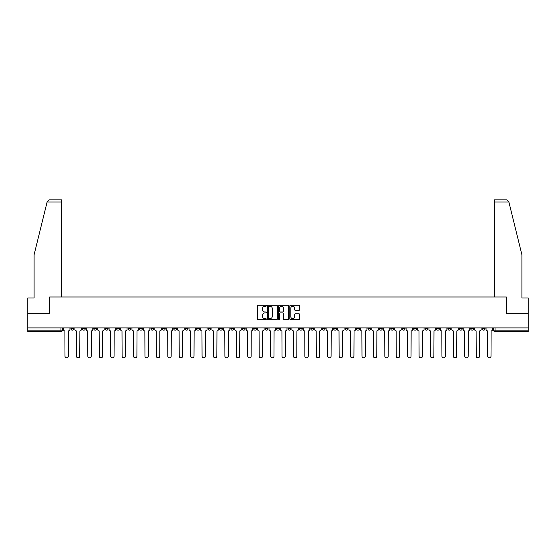 <?xml version="1.0" encoding="UTF-8"?>
<svg xmlns="http://www.w3.org/2000/svg" width="556" height="556" viewBox="0 0 556 556"><rect width="100%" height="100%" fill="white"/><g stroke="black" fill="none" stroke-linecap="round" stroke-linejoin="round"><path stroke-width="0.83" d="M266.282 305.765A0.5 0.5 0 0 0 265.782 305.265L258.144 305.265A0.716 0.716 0 0 0 257.428 305.981L257.428 318.922A0.716 0.716 0 0 0 258.144 319.637L265.782 319.637A0.5 0.5 0 0 0 266.282 319.137A0.5 0.5 0 0 0 265.782 318.63L264.795 318.63A2.3 2.3 0 0 1 262.495 316.329L262.495 315.252A2.3 2.3 0 0 1 264.795 312.952L265.782 312.952A0.5 0.5 0 0 0 266.282 312.451A0.5 0.5 0 0 0 265.782 311.951L264.795 311.951A2.3 2.3 0 0 1 262.495 309.65L262.495 308.573A2.3 2.3 0 0 1 264.795 306.273L265.782 306.273A0.5 0.5 0 0 0 266.282 305.765M447.872 327.901L447.872 328.707L450.805 328.707A1.466 1.466 0 0 1 449.338 330.174A1.466 1.466 0 0 1 447.872 328.707L447.872 327.901M379.338 327.901L379.338 328.707L382.271 328.707A1.466 1.466 0 0 1 380.804 330.174A1.466 1.466 0 0 1 379.338 328.707L379.338 327.901M367.919 327.901L367.919 328.707L370.845 328.707A1.466 1.466 0 0 1 369.379 330.174A1.466 1.466 0 0 1 367.919 328.707L367.919 327.901M299.378 327.901L299.378 328.707L302.311 328.707A1.466 1.466 0 0 1 300.845 330.174A1.466 1.466 0 0 1 299.378 328.707L299.378 327.901M287.959 327.901L287.959 328.707L290.885 328.707A1.466 1.466 0 0 1 289.426 330.174A1.466 1.466 0 0 1 287.959 328.707L287.959 327.901M276.534 327.901L276.534 328.707L279.466 328.707A1.466 1.466 0 0 1 278 330.174A1.466 1.466 0 0 1 276.534 328.707L276.534 327.901M253.689 327.901L253.689 328.707L256.622 328.707A1.466 1.466 0 0 1 255.155 330.174A1.466 1.466 0 0 1 253.689 328.707L253.689 327.901M230.844 328.707L230.844 327.901L230.844 328.707A1.466 1.466 0 0 0 232.311 330.174A1.466 1.466 0 0 1 230.844 328.707L233.777 328.707A1.466 1.466 0 0 1 232.311 330.174A1.466 1.466 0 0 0 233.777 328.707L233.777 327.901L233.777 328.707M219.425 328.707L219.425 327.901L219.425 328.707A1.466 1.466 0 0 0 220.885 330.174A1.466 1.466 0 0 1 219.425 328.707L222.351 328.707A1.466 1.466 0 0 1 220.885 330.174M208 328.707L208 327.901L208 328.707A1.466 1.466 0 0 0 209.466 330.174A1.466 1.466 0 0 1 208 328.707L210.926 328.707A1.466 1.466 0 0 1 209.466 330.174A1.466 1.466 0 0 0 210.926 328.707L210.926 327.901L210.926 328.707M196.574 327.901L196.574 328.707L199.507 328.707A1.466 1.466 0 0 1 198.04 330.174A1.466 1.466 0 0 1 196.574 328.707L196.574 327.901M185.155 327.901L185.155 328.707L188.081 328.707A1.466 1.466 0 0 1 186.621 330.174A1.466 1.466 0 0 1 185.155 328.707L185.155 327.901M173.729 327.901L173.729 328.707L176.662 328.707A1.466 1.466 0 0 1 175.196 330.174A1.466 1.466 0 0 1 173.729 328.707L173.729 327.901M162.31 328.707L162.31 327.901L162.31 328.707A1.466 1.466 0 0 0 163.777 330.174A1.466 1.466 0 0 1 162.31 328.707L165.236 328.707A1.466 1.466 0 0 1 163.777 330.174M139.466 328.707L139.466 327.901L139.466 328.707A1.466 1.466 0 0 0 140.925 330.174A1.466 1.466 0 0 1 139.466 328.707L142.392 328.707A1.466 1.466 0 0 1 140.925 330.174A1.466 1.466 0 0 0 142.392 328.707L142.392 327.901L142.392 328.707M128.04 328.707L128.04 327.901L128.04 328.707A1.466 1.466 0 0 0 129.506 330.174A1.466 1.466 0 0 1 128.04 328.707L130.973 328.707A1.466 1.466 0 0 1 129.506 330.174A1.466 1.466 0 0 0 130.973 328.707L130.973 327.901L130.973 328.707M116.621 328.707L116.621 327.901L116.621 328.707A1.466 1.466 0 0 0 118.081 330.174A1.466 1.466 0 0 1 116.621 328.707L119.547 328.707A1.466 1.466 0 0 1 118.081 330.174A1.466 1.466 0 0 0 119.547 328.707L119.547 327.901L119.547 328.707M105.195 328.707L105.195 327.901L105.195 328.707A1.466 1.466 0 0 0 106.662 330.174A1.466 1.466 0 0 1 105.195 328.707L108.128 328.707A1.466 1.466 0 0 1 106.662 330.174M93.776 328.707L93.776 327.901L93.776 328.707A1.466 1.466 0 0 0 95.236 330.174A1.466 1.466 0 0 1 93.776 328.707L96.702 328.707A1.466 1.466 0 0 1 95.236 330.174A1.466 1.466 0 0 0 96.702 328.707L96.702 327.901L96.702 328.707M82.351 328.707L82.351 327.901L82.351 328.707A1.466 1.466 0 0 0 83.817 330.174A1.466 1.466 0 0 1 82.351 328.707L85.276 328.707A1.466 1.466 0 0 1 83.817 330.174A1.466 1.466 0 0 0 85.276 328.707L85.276 327.901L85.276 328.707M299.003 310.331A0.716 0.716 0 0 0 299.726 309.609L299.726 305.981A0.716 0.716 0 0 0 299.003 305.265L290.524 305.265A0.716 0.716 0 0 0 289.808 305.981L289.808 318.922A0.716 0.716 0 0 0 290.524 319.637L299.003 319.637A0.716 0.716 0 0 0 299.726 318.922L299.726 314.536A0.716 0.716 0 0 0 299.003 313.813L295.375 313.813A0.716 0.716 0 0 0 294.659 314.536L294.659 316.711A1.925 1.925 0 0 1 292.734 318.63A1.925 1.925 0 0 1 290.809 316.711L290.809 308.191A1.925 1.925 0 0 1 292.734 306.273A1.925 1.925 0 0 1 294.659 308.191L294.659 309.609A0.716 0.716 0 0 0 295.375 310.331L299.003 310.331M47.1 202.03L49.366 199.833L61.556 199.833L61.556 202.03L47.1 202.03L34.097 254.752L34.097 297.953L27.8 297.953L27.8 313.327L49.623 313.327L49.623 297.001L506.377 297.001L506.377 313.327L528.2 313.327L528.2 327.901L27.8 327.901L27.8 330.174L62.432 330.174L62.432 327.901L62.432 330.174A1.466 1.466 0 0 1 60.972 331.633L27.8 331.633L27.8 330.174M27.8 313.327L27.8 327.901M277.375 305.981A0.716 0.716 0 0 0 276.652 305.265L268.173 305.265A0.716 0.716 0 0 0 267.45 305.981L267.45 318.922A0.716 0.716 0 0 0 268.173 319.637L276.652 319.637A0.716 0.716 0 0 0 277.375 318.922L277.375 305.981M279.348 305.265L287.827 305.265A0.716 0.716 0 0 1 288.55 305.981L288.55 318.922A0.716 0.716 0 0 1 287.827 319.637L284.199 319.637A0.716 0.716 0 0 1 283.484 318.922L283.484 313.674A0.716 0.716 0 0 0 282.761 312.952L280.356 312.952A0.716 0.716 0 0 0 279.633 313.674L279.633 319.137A0.5 0.5 0 0 1 279.133 319.637A0.5 0.5 0 0 1 278.625 319.137L278.625 305.981A0.716 0.716 0 0 1 279.348 305.265M493.568 327.901L493.568 330.174L528.2 330.174L528.2 331.633L495.028 331.633A1.466 1.466 0 0 1 493.568 330.174M528.2 327.901L528.2 330.174M485.075 327.901L485.075 328.707A1.466 1.466 0 0 1 483.609 330.174A1.466 1.466 0 0 1 482.142 328.707L485.075 328.707A1.466 1.466 0 0 1 483.609 330.174M482.142 327.901L482.142 328.707M473.649 327.901L473.649 328.707A1.466 1.466 0 0 1 472.183 330.174A1.466 1.466 0 0 1 470.723 328.707A1.466 1.466 0 0 0 472.183 330.174M470.723 327.901L470.723 328.707L473.649 328.707M462.224 327.901L462.224 328.707A1.466 1.466 0 0 1 460.764 330.174A1.466 1.466 0 0 1 459.298 328.707L462.224 328.707M459.298 327.901L459.298 328.707M450.805 327.901L450.805 328.707A1.466 1.466 0 0 1 449.338 330.174M439.379 327.901L439.379 328.707A1.466 1.466 0 0 1 437.919 330.174A1.466 1.466 0 0 1 436.453 328.707L439.379 328.707M436.453 327.901L436.453 328.707M427.96 327.901L427.96 328.707A1.466 1.466 0 0 1 426.494 330.174A1.466 1.466 0 0 1 425.027 328.707L427.96 328.707M425.027 327.901L425.027 328.707M416.534 327.901L416.534 328.707A1.466 1.466 0 0 1 415.075 330.174A1.466 1.466 0 0 1 413.608 328.707A1.466 1.466 0 0 0 415.075 330.174M413.608 327.901L413.608 328.707L416.534 328.707M405.115 327.901L405.115 328.707A1.466 1.466 0 0 1 403.649 330.174A1.466 1.466 0 0 1 402.183 328.707L405.115 328.707M402.183 327.901L402.183 328.707M393.69 327.901L393.69 328.707A1.466 1.466 0 0 1 392.223 330.174A1.466 1.466 0 0 1 390.764 328.707L393.69 328.707M390.764 327.901L390.764 328.707M382.271 327.901L382.271 328.707M370.845 327.901L370.845 328.707L370.845 327.901M359.426 327.901L359.426 328.707A1.466 1.466 0 0 1 357.96 330.174A1.466 1.466 0 0 1 356.493 328.707L359.426 328.707M356.493 327.901L356.493 328.707M348 327.901L348 328.707A1.466 1.466 0 0 1 346.534 330.174A1.466 1.466 0 0 1 345.074 328.707L348 328.707M345.074 327.901L345.074 328.707M336.575 327.901L336.575 328.707A1.466 1.466 0 0 1 335.115 330.174A1.466 1.466 0 0 1 333.649 328.707L336.575 328.707M333.649 327.901L333.649 328.707M325.156 327.901L325.156 328.707A1.466 1.466 0 0 1 323.689 330.174A1.466 1.466 0 0 1 322.223 328.707L325.156 328.707M322.223 327.901L322.223 328.707M313.73 327.901L313.73 328.707A1.466 1.466 0 0 1 312.27 330.174A1.466 1.466 0 0 1 310.804 328.707L313.73 328.707M310.804 327.901L310.804 328.707M302.311 327.901L302.311 328.707A1.466 1.466 0 0 1 300.845 330.174M290.885 327.901L290.885 328.707M279.466 328.707L279.466 327.901L279.466 328.707A1.466 1.466 0 0 1 278 330.174M268.041 327.901L268.041 328.707A1.466 1.466 0 0 1 266.574 330.174A1.466 1.466 0 0 1 265.115 328.707A1.466 1.466 0 0 0 266.574 330.174A1.466 1.466 0 0 0 268.041 328.707L265.115 328.707L265.115 327.901M256.622 328.707L256.622 327.901L256.622 328.707A1.466 1.466 0 0 1 255.155 330.174M245.196 327.901L245.196 328.707A1.466 1.466 0 0 1 243.73 330.174A1.466 1.466 0 0 1 242.27 328.707A1.466 1.466 0 0 0 243.73 330.174M242.27 327.901L242.27 328.707L245.196 328.707M222.351 327.901L222.351 328.707L222.351 327.901M199.507 328.707L199.507 327.901L199.507 328.707A1.466 1.466 0 0 1 198.04 330.174M188.081 328.707L188.081 327.901L188.081 328.707A1.466 1.466 0 0 1 186.621 330.174M176.662 328.707L176.662 327.901L176.662 328.707A1.466 1.466 0 0 1 175.196 330.174M165.236 327.901L165.236 328.707L165.236 327.901M153.817 328.707L153.817 327.901L153.817 328.707A1.466 1.466 0 0 1 152.351 330.174A1.466 1.466 0 0 1 150.884 328.707L153.817 328.707A1.466 1.466 0 0 1 152.351 330.174M150.884 327.901L150.884 328.707M108.128 327.901L108.128 328.707L108.128 327.901M73.858 327.901L73.858 328.707A1.466 1.466 0 0 1 72.391 330.174A1.466 1.466 0 0 1 70.925 328.707A1.466 1.466 0 0 0 72.391 330.174A1.466 1.466 0 0 0 73.858 328.707L73.858 327.901M70.925 327.901L70.925 328.707L73.858 328.707M60.972 327.901L60.972 331.633A1.466 1.466 0 0 0 62.432 330.174M268.965 306.273A0.5 0.5 0 0 0 268.458 306.773L268.458 318.129A0.5 0.5 0 0 0 268.965 318.63L270.007 318.63A2.3 2.3 0 0 0 272.301 316.329L272.301 308.573A2.3 2.3 0 0 0 270.007 306.273L268.965 306.273M283.484 308.226A1.925 1.925 0 0 0 281.558 306.307A1.925 1.925 0 0 0 279.633 308.226L279.633 311.228A0.716 0.716 0 0 0 280.356 311.951L282.761 311.951A0.716 0.716 0 0 0 283.484 311.228L283.484 308.226M63.426 327.901L63.426 329.437A1.466 1.466 139.8 0 0 64.885 330.903L64.996 356.167A1.682 1.682 139.8 0 0 66.678 357.849A1.682 1.682 139.8 0 0 68.367 356.167L68.478 330.903A1.466 1.466 139.8 0 0 69.938 329.437L69.938 327.901M74.845 327.901L74.845 329.437A1.466 1.466 139.8 0 0 76.311 330.903L76.422 356.167A1.682 1.682 139.8 0 0 78.104 357.849A1.682 1.682 139.8 0 0 79.786 356.167L79.897 330.903A1.466 1.466 139.8 0 0 81.364 329.437L81.364 327.901M86.27 327.901L86.27 329.437A1.466 1.466 139.8 0 0 87.73 330.903L87.841 356.167A1.682 1.682 139.8 0 0 89.523 357.849A1.682 1.682 139.8 0 0 91.212 356.167L91.323 330.903A1.466 1.466 139.8 0 0 92.782 329.437L92.782 327.901M61.556 297.001L61.556 202.03M49.547 313.327L49.623 297.001M528.2 313.327L528.2 297.953L521.903 297.953L521.903 254.752L508.768 201.508L506.634 199.833L494.444 199.833L494.444 297.001M506.453 313.327L506.377 297.001M97.689 327.901L97.689 329.437A1.466 1.466 139.8 0 0 99.156 330.903L99.267 356.167A1.682 1.682 139.8 0 0 100.949 357.849A1.682 1.682 139.8 0 0 102.631 356.167L102.742 330.903A1.466 1.466 139.8 0 0 104.208 329.437L104.208 327.901M109.115 327.901L109.115 329.437A1.466 1.466 139.8 0 0 110.574 330.903L110.686 356.167A1.682 1.682 139.8 0 0 112.375 357.849A1.682 1.682 139.8 0 0 114.056 356.167L114.168 330.903A1.466 1.466 139.8 0 0 115.627 329.437L115.627 327.901M120.534 327.901L120.534 329.437A1.466 1.466 139.8 0 0 122 330.903L122.111 356.167A1.682 1.682 139.8 0 0 123.793 357.849A1.682 1.682 139.8 0 0 125.475 356.167L125.586 330.903A1.466 1.466 139.8 0 0 127.053 329.437L127.053 327.901M131.96 327.901L131.96 329.437A1.466 1.466 139.8 0 0 133.426 330.903L133.53 356.167A1.682 1.682 139.8 0 0 135.219 357.849A1.682 1.682 139.8 0 0 136.901 356.167L137.012 330.903A1.466 1.466 139.8 0 0 138.472 329.437L138.472 327.901M143.379 327.901L143.379 329.437A1.466 1.466 139.8 0 0 144.845 330.903L144.956 356.167A1.682 1.682 139.8 0 0 146.638 357.849A1.682 1.682 139.8 0 0 148.327 356.167L148.431 330.903A1.466 1.466 139.8 0 0 149.898 329.437L149.898 327.901M154.804 327.901L154.804 329.437A1.466 1.466 139.8 0 0 156.271 330.903L156.375 356.167A1.682 1.682 139.8 0 0 158.064 357.849A1.682 1.682 139.8 0 0 159.746 356.167L159.857 330.903A1.466 1.466 139.8 0 0 161.323 329.437L161.323 327.901M166.223 327.901L166.223 329.437A1.466 1.466 139.8 0 0 167.69 330.903L167.801 356.167A1.682 1.682 139.8 0 0 169.483 357.849A1.682 1.682 139.8 0 0 171.172 356.167L171.276 330.903A1.466 1.466 139.8 0 0 172.742 329.437L172.742 327.901M177.649 327.901L177.649 329.437A1.466 1.466 139.8 0 0 179.115 330.903L179.227 356.167A1.682 1.682 139.8 0 0 180.909 357.849A1.682 1.682 139.8 0 0 182.59 356.167L182.702 330.903A1.466 1.466 139.8 0 0 184.168 329.437L184.168 327.901M189.075 327.901L189.075 329.437A1.466 1.466 139.8 0 0 190.534 330.903L190.645 356.167A1.682 1.682 139.8 0 0 192.327 357.849A1.682 1.682 139.8 0 0 194.016 356.167L194.127 330.903A1.466 1.466 139.8 0 0 195.587 329.437L195.587 327.901M200.494 327.901L200.494 329.437A1.466 1.466 139.8 0 0 201.96 330.903L202.071 356.167A1.682 1.682 139.8 0 0 203.753 357.849A1.682 1.682 139.8 0 0 205.435 356.167L205.546 330.903A1.466 1.466 139.8 0 0 207.013 329.437L207.013 327.901M211.919 327.901L211.919 329.437A1.466 1.466 139.8 0 0 213.379 330.903L213.49 356.167A1.682 1.682 139.8 0 0 215.172 357.849A1.682 1.682 139.8 0 0 216.861 356.167L216.972 330.903A1.466 1.466 139.8 0 0 218.432 329.437L218.432 327.901M223.338 327.901L223.338 329.437A1.466 1.466 139.8 0 0 224.805 330.903L224.916 356.167A1.682 1.682 139.8 0 0 226.598 357.849A1.682 1.682 139.8 0 0 228.28 356.167L228.391 330.903A1.466 1.466 139.8 0 0 229.857 329.437L229.857 327.901M234.764 327.901L234.764 329.437A1.466 1.466 139.8 0 0 236.224 330.903L236.335 356.167A1.682 1.682 139.8 0 0 238.024 357.849A1.682 1.682 139.8 0 0 239.705 356.167L239.817 330.903A1.466 1.466 139.8 0 0 241.276 329.437L241.276 327.901M246.183 327.901L246.183 329.437A1.466 1.466 139.8 0 0 247.649 330.903L247.761 356.167A1.682 1.682 139.8 0 0 249.442 357.849A1.682 1.682 139.8 0 0 251.124 356.167L251.236 330.903A1.466 1.466 139.8 0 0 252.702 329.437L252.702 327.901M257.609 327.901L257.609 329.437A1.466 1.466 139.8 0 0 259.075 330.903L259.179 356.167A1.682 1.682 139.8 0 0 260.868 357.849A1.682 1.682 139.8 0 0 262.55 356.167L262.661 330.903A1.466 1.466 139.8 0 0 264.128 329.437L264.128 327.901M269.028 327.901L269.028 329.437A1.466 1.466 139.8 0 0 270.494 330.903L270.605 356.167A1.682 1.682 139.8 0 0 272.287 357.849A1.682 1.682 139.8 0 0 273.976 356.167L274.08 330.903A1.466 1.466 139.8 0 0 275.547 329.437L275.547 327.901M280.453 327.901L280.453 329.437A1.466 1.466 139.8 0 0 281.92 330.903L282.024 356.167A1.682 1.682 139.8 0 0 283.713 357.849A1.682 1.682 139.8 0 0 285.395 356.167L285.506 330.903A1.466 1.466 139.8 0 0 286.972 329.437L286.972 327.901M291.872 327.901L291.872 329.437A1.466 1.466 139.8 0 0 293.339 330.903L293.45 356.167A1.682 1.682 139.8 0 0 295.132 357.849A1.682 1.682 139.8 0 0 296.821 356.167L296.925 330.903A1.466 1.466 139.8 0 0 298.391 329.437L298.391 327.901M303.298 327.901L303.298 329.437A1.466 1.466 139.8 0 0 304.764 330.903L304.876 356.167A1.682 1.682 139.8 0 0 306.558 357.849A1.682 1.682 139.8 0 0 308.239 356.167L308.351 330.903A1.466 1.466 139.8 0 0 309.817 329.437L309.817 327.901M314.724 327.901L314.724 329.437A1.466 1.466 139.8 0 0 316.183 330.903L316.294 356.167A1.682 1.682 139.8 0 0 317.976 357.849A1.682 1.682 139.8 0 0 319.665 356.167L319.776 330.903A1.466 1.466 139.8 0 0 321.236 329.437L321.236 327.901M326.143 327.901L326.143 329.437A1.466 1.466 139.8 0 0 327.609 330.903L327.72 356.167A1.682 1.682 139.8 0 0 329.402 357.849A1.682 1.682 139.8 0 0 331.084 356.167L331.195 330.903A1.466 1.466 139.8 0 0 332.662 329.437L332.662 327.901M337.568 327.901L337.568 329.437A1.466 1.466 139.8 0 0 339.028 330.903L339.139 356.167A1.682 1.682 139.8 0 0 340.828 357.849A1.682 1.682 139.8 0 0 342.51 356.167L342.621 330.903A1.466 1.466 139.8 0 0 344.081 329.437L344.081 327.901M348.987 327.901L348.987 329.437A1.466 1.466 139.8 0 0 350.454 330.903L350.565 356.167A1.682 1.682 139.8 0 0 352.247 357.849A1.682 1.682 139.8 0 0 353.929 356.167L354.04 330.903A1.466 1.466 139.8 0 0 355.506 329.437L355.506 327.901M360.413 327.901L360.413 329.437A1.466 1.466 139.8 0 0 361.873 330.903L361.984 356.167A1.682 1.682 139.8 0 0 363.673 357.849A1.682 1.682 139.8 0 0 365.355 356.167L365.466 330.903A1.466 1.466 139.8 0 0 366.925 329.437L366.925 327.901M371.832 327.901L371.832 329.437A1.466 1.466 139.8 0 0 373.298 330.903L373.41 356.167A1.682 1.682 139.8 0 0 375.091 357.849A1.682 1.682 139.8 0 0 376.773 356.167L376.885 330.903A1.466 1.466 139.8 0 0 378.351 329.437L378.351 327.901M383.258 327.901L383.258 329.437A1.466 1.466 139.8 0 0 384.724 330.903L384.828 356.167A1.682 1.682 139.8 0 0 386.517 357.849A1.682 1.682 139.8 0 0 388.199 356.167L388.31 330.903A1.466 1.466 139.8 0 0 389.777 329.437L389.777 327.901M394.677 327.901L394.677 329.437A1.466 1.466 139.8 0 0 396.143 330.903L396.254 356.167A1.682 1.682 139.8 0 0 397.936 357.849A1.682 1.682 139.8 0 0 399.625 356.167L399.729 330.903A1.466 1.466 139.8 0 0 401.196 329.437L401.196 327.901M406.102 327.901L406.102 329.437A1.466 1.466 139.8 0 0 407.569 330.903L407.673 356.167A1.682 1.682 139.8 0 0 409.362 357.849A1.682 1.682 139.8 0 0 411.044 356.167L411.155 330.903A1.466 1.466 139.8 0 0 412.622 329.437L412.622 327.901M417.528 327.901L417.528 329.437A1.466 1.466 139.8 0 0 418.988 330.903L419.099 356.167A1.682 1.682 139.8 0 0 420.781 357.849A1.682 1.682 139.8 0 0 422.47 356.167L422.574 330.903A1.466 1.466 139.8 0 0 424.04 329.437L424.04 327.901M428.947 327.901L428.947 329.437A1.466 1.466 139.8 0 0 430.413 330.903L430.525 356.167A1.682 1.682 139.8 0 0 432.207 357.849A1.682 1.682 139.8 0 0 433.888 356.167L434 330.903A1.466 1.466 139.8 0 0 435.466 329.437L435.466 327.901M440.373 327.901L440.373 329.437A1.466 1.466 139.8 0 0 441.832 330.903L441.944 356.167A1.682 1.682 139.8 0 0 443.625 357.849A1.682 1.682 139.8 0 0 445.314 356.167L445.425 330.903A1.466 1.466 139.8 0 0 446.885 329.437L446.885 327.901M451.792 327.901L451.792 329.437A1.466 1.466 139.8 0 0 453.258 330.903L453.369 356.167A1.682 1.682 139.8 0 0 455.051 357.849A1.682 1.682 139.8 0 0 456.733 356.167L456.844 330.903A1.466 1.466 139.8 0 0 458.311 329.437L458.311 327.901M463.217 327.901L463.217 329.437A1.466 1.466 139.8 0 0 464.677 330.903L464.788 356.167A1.682 1.682 139.8 0 0 466.477 357.849A1.682 1.682 139.8 0 0 468.159 356.167L468.27 330.903A1.466 1.466 139.8 0 0 469.73 329.437L469.73 327.901M474.636 327.901L474.636 329.437A1.466 1.466 139.8 0 0 476.103 330.903L476.214 356.167A1.682 1.682 139.8 0 0 477.896 357.849A1.682 1.682 139.8 0 0 479.578 356.167L479.689 330.903A1.466 1.466 139.8 0 0 481.155 329.437L481.155 327.901M486.062 327.901L486.062 329.437A1.466 1.466 139.8 0 0 487.522 330.903L487.633 356.167A1.682 1.682 139.8 0 0 489.322 357.849A1.682 1.682 139.8 0 0 491.004 356.167L491.115 330.903A1.466 1.466 139.8 0 0 492.574 329.437L492.574 327.901M495.028 327.901L495.028 331.633M508.9 202.03L494.444 202.03"/></g></svg>
